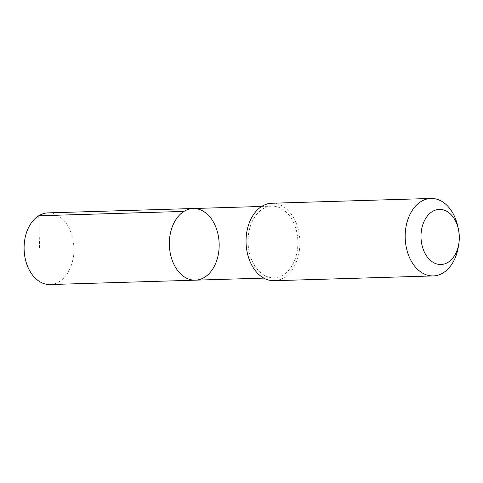 <?xml version="1.0" encoding="UTF-8"?>
<svg xmlns="http://www.w3.org/2000/svg" width="483" height="483" viewBox="0 0 483 483"><rect width="100%" height="100%" fill="white"/><g stroke="black" fill="none" stroke-linecap="round" stroke-linejoin="round"><path stroke-width="0.36" stroke-dasharray="2.42 1.81" d="M50.081 284.541A35.845 24.899 88.3 0 0 73.863 251.933A35.845 24.899 88.3 0 0 53.432 213.601A35.845 24.899 88.3 0 0 47.926 212.882M268.548 277.091A35.839 24.899 88.3 0 0 274.048 277.803A35.839 24.899 88.3 0 0 297.824 245.201A35.839 24.899 88.3 0 0 277.393 206.869A35.839 24.899 88.3 0 0 271.893 206.156A35.839 24.899 88.3 0 0 248.117 238.759A35.839 24.899 88.3 0 0 268.548 277.091M193.188 208.517A35.845 24.899 -91.7 0 1 219.149 243.595A35.845 24.899 -91.7 0 1 195.343 280.17M274.139 280.714A38.749 26.921 88.3 0 0 299.846 245.461A38.749 26.921 88.3 0 0 277.761 204.013A38.749 26.921 88.3 0 0 271.808 203.246M458.397 246.469A38.749 26.921 88.3 0 0 457.787 226.352M38.682 215.774L39.624 248.999M271.893 206.156L261.665 206.458M274.048 277.803L263.821 278.111"/><path stroke-width="0.72" d="M189.837 279.458A35.845 24.899 -91.7 0 1 169.412 241.126A35.845 24.899 -91.7 0 1 193.188 208.517A35.845 24.899 -91.7 0 1 219.149 243.595A35.845 24.899 -91.7 0 1 195.343 280.17A35.845 24.899 -91.7 0 1 189.837 279.458A35.845 24.899 -91.7 0 1 169.412 241.126A35.845 24.899 -91.7 0 1 193.188 208.517L47.926 212.882A35.845 24.899 88.3 0 0 24.15 245.491A35.845 24.899 88.3 0 0 44.581 283.829A35.845 24.899 88.3 0 0 50.081 284.541L195.343 280.17A35.845 24.899 -91.7 0 1 189.837 279.458M458.421 229.238L457.787 226.352A38.749 26.921 88.3 0 0 436.892 199.231A38.749 26.921 88.3 0 0 430.945 198.459L271.808 203.246A38.749 26.921 88.3 0 0 246.07 242.786A38.749 26.921 88.3 0 0 274.139 280.714L433.275 275.926A38.749 26.921 88.3 0 0 458.397 246.469L458.85 243.547A27.567 19.151 88.3 0 0 458.421 229.238A27.567 19.151 88.3 0 0 443.557 209.948A27.567 19.151 88.3 0 0 421.345 231.079A27.567 19.151 88.3 0 0 436.24 263.796A27.567 19.151 88.3 0 0 458.85 243.547M430.945 198.459A38.749 26.921 88.3 0 0 405.201 237.998A38.749 26.921 88.3 0 0 433.275 275.926M183.938 211.409L38.682 215.774M261.665 206.458L193.188 208.517M263.821 278.111L195.343 280.17"/></g></svg>
